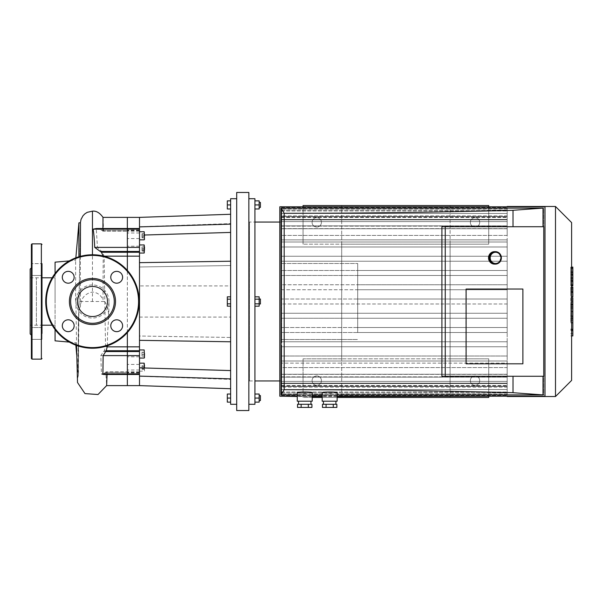 <?xml version="1.0" encoding="UTF-8"?>
<svg xmlns="http://www.w3.org/2000/svg" width="603" height="603" viewBox="0 0 603 603"><rect width="100%" height="100%" fill="white"/><g stroke="black" fill="none" stroke-linecap="round" stroke-linejoin="round"><path stroke-width="0.45" stroke-dasharray="3.02 2.26" d="M41.991 275.481L31.394 275.481L41.991 275.481L41.991 263.639L41.991 275.481L41.991 263.639L41.991 275.481L41.991 263.639L31.394 263.639L31.394 335.147L31.394 327.519L41.991 327.519L41.991 339.361L41.991 327.519L41.991 339.361L31.394 339.361L31.394 327.519L31.394 339.361L31.394 327.519L31.394 339.361L41.991 339.361L41.991 327.519L41.991 333.444M31.394 275.481L31.394 263.639L41.991 263.639M30.15 269.096L30.15 333.904M31.394 244.486L31.394 358.514M30.15 277.795L36.384 277.795L36.384 325.205L36.384 277.795L41.991 277.795L41.991 325.205L36.384 325.205L36.384 277.795L36.384 325.205L30.15 325.205L30.15 277.795L30.15 325.205M107.447 345.76L107.522 334.213L108.706 316.771C108.548 308.676 106.656 303.083 103.023 300L103.188 256.019M127.354 332.585L127.354 270.415L127.354 332.585M107.063 374.478L107.1 372.345L105.955 372.76A15.482 10.952 180 0 1 105.239 373.566L103.535 374.478M96.216 228.522L102.947 230.655C102.819 213.032 103.007 213.032 103.52 230.655L97.754 228.522L96.299 229.148L97.452 247.396L102.495 252.265L104.123 256.147L105.533 346.853L104.274 350.735L100.814 355.604L101.44 373.852L102.186 374.478L104.033 373.566L127.354 373.566L127.354 374.478L127.354 371.847L127.354 385.619L127.354 371.847L127.354 374.478L127.354 371.847L127.354 374.478L127.354 373.566L105.239 373.566M104.033 373.566L106.045 372.345L127.354 372.345L107.1 372.345L106.919 371.847L127.354 371.847L105.827 371.847L106.648 385.581M139.497 385.619L139.497 355.604L127.354 355.604L127.354 373.852L127.354 351.534L127.354 355.604L100.814 355.604M139.497 355.604L139.497 350.735L127.354 350.735L127.354 351.534L127.354 346.853L127.354 350.735L104.274 350.735M230.625 341.78L230.625 261.22L230.625 341.78L230.625 337.461L230.625 341.78L139.497 340.341L139.497 262.659L230.625 261.22L230.625 337.461L139.497 336.022L139.497 228.522L139.497 231.153L139.497 228.522L127.354 228.522L127.354 346.853L127.354 228.522L127.354 231.153L127.354 228.522L97.754 228.522M102.947 230.655L127.354 230.655L127.354 217.381L127.354 230.655L103.52 230.655L103.271 231.153L127.354 231.153L102.661 231.153L102.925 228.522M80.335 256.365L80.463 306.362C80.99 298.244 84.993 293.473 92.455 292.04C97.52 292.523 101.04 295.176 103.023 300M75.631 301.5L75.631 260.368L75.631 301.5M78.918 222.824L78.918 256.772M80.463 306.362L78.918 309.218L78.428 319.748L78.465 375.028L77.591 378.533L80.425 222.824M80.395 222.824L78.918 309.218C78.36 317.442 78.164 329.238 78.322 344.615L78.465 375.006L78.918 301.5L104.862 301.5M55.077 329.54L55.077 273.461M55.077 262.162L55.077 340.838M55.077 301.5L55.077 277.795L55.077 301.5M109.007 301.5A16.552 16.552 0 0 0 92.236 284.948A16.552 16.552 0 0 0 75.91 301.945A16.552 16.552 0 0 0 92.455 318.052A16.552 16.552 0 0 0 109.007 301.5M68.229 331.65A5.917 5.917 0 0 1 63.096 322.771A5.917 5.917 0 0 1 73.355 322.771A5.917 5.917 0 0 1 68.229 331.65M62.305 277.267A5.917 5.917 0 0 1 71.184 272.141A5.917 5.917 0 0 1 71.184 282.392A5.917 5.917 0 0 1 62.305 277.267M116.688 271.35A5.917 5.917 0 0 1 121.814 280.229A5.917 5.917 0 0 1 111.563 280.229A5.917 5.917 0 0 1 116.688 271.35M122.613 325.733A5.917 5.917 0 0 1 113.733 330.859A5.917 5.917 0 0 1 113.733 320.608A5.917 5.917 0 0 1 122.613 325.733M92.455 348.233A46.733 46.733 0 0 0 132.931 278.134A46.733 46.733 0 0 0 51.986 278.134A46.733 46.733 0 0 0 92.455 348.233A46.733 46.733 0 0 0 132.931 278.134A46.733 46.733 0 0 0 51.986 278.134A46.733 46.733 0 0 0 92.455 348.233M92.455 316.545A15.045 15.045 0 0 0 105.487 293.978A15.045 15.045 0 0 0 79.423 293.978A15.045 15.045 0 0 0 92.455 316.545M227.323 303.837L227.323 296.827L227.323 306.173L227.323 296.827L230.625 296.827L230.625 299.163L227.323 299.163L230.625 299.163L230.625 296.827L230.625 303.837L230.625 299.163L230.625 303.837L227.323 303.837L230.625 303.837L230.625 306.173L227.323 306.173L227.323 303.837L230.625 303.837L230.625 299.163L227.323 299.163M259.162 299.005L260.406 299.005L260.406 303.995L260.406 299.005L260.406 303.995L259.162 303.995L259.162 299.005L259.162 303.995M259.162 303.837L259.162 296.827L259.162 306.173L254.926 306.173L254.926 303.837L254.926 306.173L254.926 303.837L259.162 303.837L254.926 303.837L254.926 299.163L259.162 299.163L259.162 303.837L254.926 303.837L254.926 306.173M254.926 296.827L259.162 296.827L259.162 299.163L254.926 299.163L254.926 296.827L254.926 303.837L254.926 296.827L254.926 299.163L259.162 299.163M230.625 402.126L230.625 398.078L230.625 402.126L227.323 402.126L227.323 394.03L230.625 394.03L230.625 398.078L227.323 398.078M230.625 398.078L230.625 394.03M260.406 395.583L260.406 400.573M259.162 398.078L259.162 402.126L254.926 402.126L254.926 394.03L259.162 394.03L259.162 398.078L254.926 398.078L254.926 402.126M254.926 394.03L254.926 398.078M230.625 306.173L230.625 303.837M230.625 299.163L230.625 296.827M254.926 299.163L254.926 303.837M260.406 202.427L260.406 207.417M259.162 204.922L259.162 208.97L254.926 208.97L254.926 204.922L259.162 204.922L259.162 200.874L254.926 200.874L254.926 208.97M254.926 204.922L254.926 200.874M230.625 200.874L230.625 204.922L230.625 200.874L227.323 200.874L227.323 208.97L230.625 208.97L230.625 204.922L230.625 208.97M230.625 204.922L227.323 204.922M141.991 237.303L141.991 233.693L141.991 237.303L144.486 237.303L144.486 233.693L144.486 234.258L141.991 234.258M141.991 236.346L144.486 236.346L144.486 237.303M144.486 237.868L141.991 237.868M144.486 233.693L141.991 233.693M144.486 235.215L141.991 235.215M141.991 247.471L141.991 251.082L141.991 246.913L141.991 247.471L144.486 247.471L144.486 246.913L141.991 246.913M141.991 248.444L144.486 248.444L144.486 251.082L144.486 247.471M144.486 249.552L141.991 249.552M144.486 251.082L141.991 251.082M144.486 250.524L141.991 250.524M141.991 365.697L141.991 369.307L141.991 365.697L144.486 365.697L144.486 367.785L141.991 367.785M144.486 363.481L144.486 370.958L144.486 365.132L141.991 365.132M144.486 366.654L141.991 366.654M144.486 368.742L141.991 368.742M144.486 369.307L141.991 369.307M144.486 232.042L144.486 239.519M139.497 239.828L139.497 231.733L139.497 239.828M144.486 245.263L144.486 252.74M139.497 249.001L139.497 244.946L139.497 249.001M139.497 363.172L139.497 371.267L139.497 363.172M127.354 251.805L127.354 246.197L127.354 251.805L139.497 251.805L139.497 246.197L139.497 251.805M127.354 235.781L127.354 232.977L127.354 235.781M139.497 235.781L139.497 232.977L139.497 235.781M127.354 351.195L127.354 356.803L127.354 351.195L139.497 351.195L139.497 356.803L139.497 351.195M141.991 355.529L141.991 351.918L141.991 356.087L141.991 355.529L144.486 355.529L144.486 353.448L141.991 353.448M144.486 351.918L144.486 356.087L144.486 351.918L141.991 351.918M144.486 352.476L141.991 352.476M144.486 354.556L141.991 354.556M144.486 356.087L141.991 356.087M139.497 353.999L139.497 358.054L139.497 353.999M127.354 367.219L127.354 370.023L127.354 367.219M139.497 367.219L139.497 370.023L139.497 367.219M230.625 224.128L230.625 214.269L230.625 232.419L230.625 223.615L230.625 232.419L230.625 224.128L139.497 226.886L139.497 235.178L139.497 217.381M230.625 232.419L144.486 235.027M139.497 340.341L139.497 346.853L105.533 346.853M139.497 262.659L139.497 266.978L230.625 265.539L139.497 266.978L139.497 336.022L230.625 337.461L230.625 261.22M230.625 370.581L230.625 379.385L230.625 370.581L230.625 378.872L230.625 370.581L139.497 367.822L139.497 376.272L139.497 367.822M139.497 376.114L230.625 378.872L230.625 388.731L230.625 378.872M139.497 350.735L139.497 346.853M139.497 228.522L139.497 226.886M139.497 285.92L139.497 317.08L139.497 285.92L230.625 285.92L230.625 317.08L230.625 285.92M236.7 410.537L236.7 192.463M236.7 198.696L236.7 404.304L236.7 198.696M248.851 410.537L248.851 192.463M248.851 198.696L248.851 404.304L248.851 198.696M254.926 404.304L254.926 198.696M230.625 404.304L230.625 198.696M357.7 332.502L357.7 263.496L357.7 332.502L507.176 332.502L357.7 332.502M281.684 263.496L357.7 263.496L281.684 263.496L281.684 339.504L357.7 339.504L281.684 339.504L281.684 341.765L507.176 341.765L281.684 341.765L281.684 222.055L281.684 380.945L281.684 289.741L507.176 289.741L281.684 289.741L281.684 275.488L507.176 275.488L281.684 275.488L281.684 263.496M357.7 313.259L507.176 313.259L357.7 313.259M507.176 303.995L507.176 318.248L357.7 318.248L507.176 318.248L507.176 327.512L357.7 327.512L507.176 327.512L507.176 346.748L281.684 346.748L281.684 356.019L281.684 346.748L507.176 346.748L281.684 346.748L507.176 346.748L507.176 356.019L281.684 356.019L507.176 356.019L507.176 376.34L507.176 363.134L281.684 363.134L281.684 356.019L281.684 376.867L281.684 367.589L281.684 374.244L281.684 367.589L507.176 367.589L507.176 356.019L281.684 356.019L507.176 356.019L507.176 345.413L507.176 360.044L507.176 341.765L281.684 341.765L507.176 341.765L507.176 332.502L281.684 332.502L507.176 332.502L507.176 330.776L507.176 345.413L507.176 327.512L281.684 327.512L507.176 327.512L507.176 318.248L281.684 318.248L507.176 318.248L507.176 316.138L507.176 330.776L507.176 313.259L281.684 313.259L507.176 313.259L507.176 303.995L281.684 303.995L507.176 303.995L507.176 299.005L281.684 299.005L507.176 299.005L357.7 299.005L507.176 299.005L507.176 303.995M281.684 256.252L281.684 261.235L507.176 261.235L281.684 261.235L281.684 246.981L281.684 256.252L507.176 256.252L281.684 256.252L507.176 256.252L507.176 246.981L281.684 246.981L507.176 246.981L507.176 241.999L281.684 241.999L281.684 246.981L281.684 239.866L281.684 241.999L507.176 241.999L281.684 241.999L507.176 241.999L507.176 226.66L507.176 246.981L281.684 246.981L507.176 246.981L507.176 256.252L281.684 256.252M281.684 239.866L281.684 226.133L281.684 235.411L281.684 228.756L281.684 235.411L507.176 235.411L507.176 226.133L507.176 235.411L281.684 235.411L281.684 226.133L281.684 239.866L507.176 239.866L281.684 239.866M281.684 228.756L281.684 216.952L281.684 225.876L281.684 221.633L281.684 225.876L507.176 225.876L507.176 216.952L507.176 228.756L281.684 228.756L281.684 219.447L281.684 225.876L507.176 225.876L507.176 221.633L281.684 221.633L281.684 210.982L281.684 219.869L281.684 217.479L281.684 219.869L507.176 219.869L507.176 213.477L507.176 226.66L507.176 216.952L507.176 219.447L281.684 219.447L281.684 216.952L281.684 219.447L507.176 219.447L281.684 219.447L507.176 219.447L507.176 235.411L507.176 228.756L281.684 228.756M281.684 206.791L281.684 215.866L507.176 215.866L507.176 207.583L507.176 219.869L507.176 217.479L281.684 217.479L281.684 207.583L281.684 216.635L281.684 215.866L281.684 216.635L507.176 216.635L507.176 207.583L507.176 217.479L281.684 217.479L281.684 210.078L281.684 216.635L507.176 216.635L507.176 215.866L281.684 215.866L281.684 206.482M281.684 210.078L281.684 207.583L281.684 210.078L507.176 210.078L281.684 210.078M281.684 213.477L281.684 219.869L507.176 219.869L507.176 210.982L507.176 217.238L507.176 210.982L507.176 213.477L281.684 213.477L281.684 221.633L507.176 221.633L507.176 213.477L281.684 213.477M281.684 374.244L281.684 386.048L281.684 377.124L281.684 381.367L281.684 377.124L507.176 377.124L507.176 386.048L507.176 374.244L281.684 374.244L281.684 383.553L281.684 377.124L507.176 377.124L507.176 381.367L281.684 381.367L281.684 392.018L281.684 383.131L281.684 385.521L281.684 383.131L507.176 383.131L507.176 389.523L507.176 374.373L507.176 386.048L507.176 383.553L281.684 383.553L281.684 386.048L281.684 383.553L507.176 383.553L281.684 383.553L507.176 383.553L507.176 367.589L281.684 367.589L281.684 376.867L281.684 363.134L507.176 363.134L507.176 361.001L281.684 361.001L507.176 361.001L281.684 361.001L507.176 361.001L507.176 374.373L507.176 367.589L507.176 374.244L281.684 374.244M281.684 396.518L281.684 387.134L507.176 387.134L507.176 395.417L507.176 383.131L507.176 385.521L281.684 385.521L281.684 395.417L281.684 386.365L281.684 387.134L281.684 386.365L507.176 386.365L507.176 395.417L507.176 385.521L281.684 385.521L281.684 392.922L281.684 386.365L507.176 386.365L507.176 387.134L281.684 387.134L281.684 396.209M281.684 392.922L281.684 395.417L281.684 392.922L507.176 392.922L281.684 392.922M281.684 389.523L281.684 383.131L507.176 383.131L507.176 392.018L507.176 385.762L507.176 392.018L507.176 389.523L281.684 389.523L281.684 381.367L507.176 381.367L507.176 389.523L281.684 389.523M507.176 284.752L281.684 284.752L507.176 284.752L507.176 270.498L281.684 270.498L507.176 270.498L507.176 242.956L507.176 261.235L281.684 261.235L507.176 261.235L507.176 270.498L357.7 270.498L507.176 270.498L507.176 272.224L507.176 257.587L507.176 275.488L357.7 275.488L507.176 275.488L507.176 284.752L357.7 284.752L507.176 284.752L507.176 286.862L507.176 284.752M507.176 289.741L507.176 272.224L507.176 289.741L357.7 289.741L507.176 289.741L507.176 299.005L507.176 289.741M507.176 301.5L507.176 316.138L507.176 301.5M249.476 222.055L249.476 380.945L249.476 222.055L254.926 222.055M279.815 222.055L281.684 222.055M555.499 396.518L555.499 206.482M571.606 380.41L571.606 222.59M572.85 335.901L572.85 322.138L570.747 322.138L570.747 299.736L570.747 307.869L570.747 304.975L572.85 304.975L572.85 299.608L570.747 299.608L572.85 299.736L572.85 304.726M572.85 329.095L570.747 329.095M572.85 333.685L570.747 333.685M571.606 335.901L570.747 335.901M571.606 330.489L570.747 330.489M571.606 329.622L570.747 329.622M571.606 322.824L570.747 322.824M571.606 318.716L570.747 318.716M571.606 316.929L570.747 316.929M571.606 311.676L570.747 311.676M572.85 302.623L570.747 302.623M572.85 307.869L570.747 307.869M572.85 322.138L572.85 305.043L570.747 305.043L570.747 322.138M572.85 308.163L570.747 308.163M572.85 315.716L570.747 315.716M572.85 320.306L570.747 320.306M570.747 275.322L570.747 280.124L570.747 275.322L572.85 275.322L572.85 280.124L572.85 275.322M570.747 273.038L572.85 272.82L570.747 273.038M570.747 279.905L572.85 280.124L570.747 279.905M571.606 285.362L570.747 285.362L570.747 267.574L570.747 285.845L571.606 285.845M571.606 268.373L570.747 268.373M572.85 285.362L572.85 267.099M571.606 267.099L570.747 267.099L570.747 267.574L572.85 267.574M572.85 284.578L570.747 284.578M572.85 296.751L572.85 287.94L572.85 291.445L570.747 291.445L570.747 296.751L570.747 287.096L570.747 291.513L572.85 291.513L572.85 287.096M571.606 292.342L570.747 292.342M571.606 287.096L570.747 287.096M572.85 287.94L570.747 287.94M572.85 288.807L570.747 288.807M571.606 296.887L570.747 296.887L571.606 296.751M572.85 304.327L572.85 297.965M571.606 297.965L570.747 297.965L570.747 304.327L570.747 297.965M571.606 304.327L570.747 304.327M312.218 397.452L303.06 397.452L303.06 358.823L341.69 358.823L341.69 397.452L303.06 397.452L303.06 358.823L341.69 358.823L341.69 244.177L450.102 244.177L450.102 397.452L450.102 358.823L341.69 358.823L450.102 358.823L450.102 244.177L488.731 244.177L488.731 206.482M488.731 396.518L488.731 358.823L450.102 358.823L488.731 358.823L488.731 397.452L341.69 397.452L341.69 244.177L488.731 244.177L488.731 205.548L341.69 205.548L341.69 244.177L303.06 244.177L341.69 244.177L341.69 205.548L303.06 205.548L303.06 244.177L303.06 206.482M321.437 380.629A4.673 4.673 0 0 0 314.427 376.581A4.673 4.673 0 0 0 314.427 384.676A4.673 4.673 0 0 0 321.437 380.629A4.673 4.673 0 0 1 314.427 384.676A4.673 4.673 0 0 1 314.427 376.581A4.673 4.673 0 0 1 321.437 380.629M479.702 380.629A4.673 4.673 0 0 0 472.692 376.581A4.673 4.673 0 0 0 472.692 384.676A4.673 4.673 0 0 0 479.702 380.629A4.673 4.673 0 0 1 472.692 384.676A4.673 4.673 0 0 1 472.692 376.581A4.673 4.673 0 0 1 479.702 380.629M337.137 397.452L322.183 397.452M450.102 244.177L450.102 205.548L450.102 244.177M321.437 222.371A4.673 4.673 0 0 1 314.427 226.419A4.673 4.673 0 0 1 314.427 218.324A4.673 4.673 0 0 1 321.437 222.371A4.673 4.673 0 0 0 314.427 218.324A4.673 4.673 0 0 0 314.427 226.419A4.673 4.673 0 0 0 321.437 222.371M479.702 222.371A4.673 4.673 0 0 0 472.692 218.324A4.673 4.673 0 0 0 472.692 226.419A4.673 4.673 0 0 0 479.702 222.371A4.673 4.673 0 0 1 472.692 226.419A4.673 4.673 0 0 1 472.692 218.324A4.673 4.673 0 0 1 479.702 222.371M337.137 401.191L322.183 401.191M337.137 392.651L329.66 393.307L322.183 392.651M335.894 401.191L323.434 401.191L335.894 401.191M336.858 407.424L326.065 407.424L326.065 404.304L336.858 404.304M333.263 407.424L333.263 404.304M329.66 404.304L335.057 404.304L329.66 404.304M322.469 404.304L326.065 404.304M335.057 404.304L335.894 404.304L335.057 404.304M326.065 407.424L322.469 407.424M312.218 401.191L297.264 401.191M312.218 392.651L304.741 393.307L297.264 392.651M310.967 401.191L298.508 401.191L310.967 401.191M311.932 407.424L301.146 407.424L301.146 404.304L311.932 404.304M308.337 407.424L308.337 404.304M304.741 404.304L299.344 404.304L304.741 404.304M297.543 404.304L301.146 404.304M310.138 404.304L310.967 404.304L310.138 404.304M301.146 407.424L297.543 407.424M465.931 289.041L465.931 363.805L522.703 363.805L522.703 289.041L465.931 289.041L465.931 363.805L522.703 363.805L522.703 289.041L465.931 289.041M441.916 226.728L543.755 226.728L543.755 376.272L441.916 376.272M337.137 396.209L322.183 396.209M312.218 396.209L297.264 396.209M297.264 394.905L312.218 394.905M322.183 394.905L337.137 394.905M279.815 206.791L279.815 396.209L544.999 396.209L544.999 206.791L279.815 206.791M281.066 208.035L543.755 208.035L543.755 394.965L281.066 394.965L281.066 208.035L281.066 394.965L543.755 394.965L543.755 208.035L281.066 208.035M494.498 251.655A6.234 5.962 -90 0 1 500.46 257.888A6.234 5.962 -90 0 1 494.498 264.114M32.019 243.868L32.019 359.132M41.366 243.868L41.366 359.132M103.196 256.147L103.724 256.147M105.955 372.76L104.786 372.76M101.44 373.852L139.497 373.852M103.475 351.534L139.497 351.534M99.925 229.434L100.776 229.434M101.138 230.24L101.869 230.24M96.299 229.148L139.497 229.148M97.452 247.396L139.497 247.396M101.477 251.466L139.497 251.466M102.495 252.265L139.497 252.265M104.123 256.147L139.497 256.147M92.455 301.5L92.455 254.768M92.455 347.607A46.107 46.107 0 0 0 132.389 278.443A46.107 46.107 0 0 0 52.529 278.443A46.107 46.107 0 0 0 92.455 347.607M144.17 239.828L144.17 231.733M144.17 253.049L144.17 244.946M144.17 367.966L144.17 363.172M144.17 358.054L144.17 349.951M139.497 229.434L127.354 229.434L139.497 229.434M139.497 230.24L127.354 230.24L139.497 230.24M139.497 230.655L127.354 230.655L139.497 230.655M139.497 372.345L127.354 372.345L139.497 372.345M139.497 372.76L127.354 372.76L139.497 372.76M139.497 373.566L127.354 373.566L139.497 373.566M507.176 394.03L281.684 394.03L507.176 394.03M507.176 374.373L281.684 374.373L507.176 374.373M507.176 208.97L281.684 208.97L507.176 208.97M507.176 228.627L281.684 228.627L507.176 228.627M571.606 304.726L570.747 304.726M572.85 306.535L570.747 306.535M572.85 275.028L570.747 275.028M572.85 277.666L570.747 277.666M572.85 277.923L570.747 277.923M571.606 281.397L570.747 281.397M571.606 274.403L570.747 274.403M572.85 271.546L570.747 271.546M572.85 278.586L570.747 278.586M572.85 289.96L570.747 289.96M572.85 291.792L570.747 291.792M572.85 301.146L571.606 301.146M41.991 327.519L31.394 327.519M102.186 374.478L139.497 374.478M69.285 342.082L75.631 342.632L75.857 345.18M76.687 354.722L78.465 375.006M69.285 260.918L75.631 260.368L75.857 257.82M55.077 277.795L52.19 277.795M55.077 325.205L52.19 325.205M76.566 345.444L75.91 301.945M108.706 317.133L109.007 301.945M139.497 371.267L144.486 370.958M139.497 246.197L127.354 246.197M139.497 232.977L127.354 232.977M139.497 238.584L127.354 238.584M139.497 356.803L127.354 356.803M139.497 364.416L127.354 364.416M139.497 370.023L127.354 370.023M139.497 226.728L230.625 223.615M139.497 376.272L230.625 379.385M139.497 231.153L127.354 231.153L139.497 231.153M139.497 371.847L127.354 371.847L139.497 371.847M139.497 317.08L230.625 317.08M281.684 395.417L507.176 395.417L281.684 395.417M281.684 376.867L507.176 376.867L281.684 376.867M281.684 386.048L507.176 386.048L281.684 386.048M281.684 392.018L507.176 392.018L281.684 392.018M337.137 396.518L322.183 396.518M312.218 396.518L297.264 396.518M281.684 207.583L507.176 207.583L281.684 207.583M281.684 226.133L507.176 226.133L281.684 226.133M281.684 216.952L507.176 216.952L281.684 216.952M281.684 210.982L507.176 210.982L281.684 210.982M249.476 380.945L254.926 380.945M279.815 380.945L281.684 380.945M570.747 272.443L572.85 272.443M570.747 280.501L572.85 280.501"/><path stroke-width="0.9" d="M41.991 333.444L41.991 263.639M31.394 327.519L31.394 275.481M31.394 267.853L30.15 269.096L30.15 333.904L31.394 335.147M31.394 358.514L31.394 244.486L32.019 243.868L32.019 359.132L31.394 358.514M41.991 358.514L41.366 359.132L32.019 359.132M41.991 275.481L41.991 277.795L52.19 277.795M52.19 325.205L41.991 325.205L41.991 327.519M102.925 228.522L103 217.381L127.354 217.381L127.354 270.415L127.354 217.381L139.497 217.381L139.497 374.478L127.354 374.478L127.354 373.852L127.354 385.619L127.354 374.478L103.535 374.478L102.909 373.852L103.143 355.604L106.234 350.735L107.447 345.76M139.497 346.853L127.354 346.853L127.354 332.585L127.354 350.735L127.354 346.853L107.44 346.853M139.497 351.534L127.354 351.534L127.354 350.735L127.354 355.604L127.354 351.534L105.51 351.534M139.497 373.852L127.354 373.852L127.354 355.604L127.354 373.852L102.909 373.852M76.566 345.444L77.508 382.513L84.993 393.608L98.018 394.52L106.648 385.573L107.063 374.478M103.196 256.147L101.425 252.265L94.701 247.396C94.339 238.811 93.804 232.728 93.081 229.148L96.216 228.522L139.497 228.522M78.918 256.772L78.918 222.824L75.857 257.82M78.918 222.824L80.425 222.824L80.493 223.705L80.335 256.365M55.077 273.461L55.077 262.162L69.285 260.918M69.285 342.082L55.077 340.838L55.077 329.54M68.229 331.65A5.917 5.917 0 0 0 73.355 322.771A5.917 5.917 0 0 0 63.096 322.771A5.917 5.917 0 0 0 68.229 331.65M62.305 277.267A5.917 5.917 0 0 0 71.184 282.392A5.917 5.917 0 0 0 71.184 272.141A5.917 5.917 0 0 0 62.305 277.267M116.688 271.35A5.917 5.917 0 0 0 111.563 280.229A5.917 5.917 0 0 0 121.814 280.229A5.917 5.917 0 0 0 116.688 271.35M122.613 325.733A5.917 5.917 0 0 0 113.733 320.608A5.917 5.917 0 0 0 113.733 330.859A5.917 5.917 0 0 0 122.613 325.733M92.455 324.557A23.057 23.057 0 0 0 112.422 289.975A23.057 23.057 0 0 0 72.496 289.975A23.057 23.057 0 0 0 92.455 324.557M92.455 323.306A21.806 21.806 0 0 0 111.344 290.593A21.806 21.806 0 0 0 73.574 290.593A21.806 21.806 0 0 0 92.455 323.306M92.455 348.233A46.733 46.733 0 0 0 132.931 278.134A46.733 46.733 0 0 0 51.986 278.134A46.733 46.733 0 0 0 92.455 348.233M92.455 316.545A15.045 15.045 0 0 0 105.487 293.978A15.045 15.045 0 0 0 79.423 293.978A15.045 15.045 0 0 0 92.455 316.545M230.625 402.126L227.323 402.126L227.323 394.03L230.625 394.03M230.625 398.078L227.323 398.078M259.162 400.573L260.406 400.573L260.406 395.583L259.162 395.583M254.926 402.126L259.162 402.126L259.162 394.03L254.926 394.03M254.926 398.078L259.162 398.078M230.625 299.163L227.323 299.163L227.323 306.173L230.625 306.173M230.625 303.837L227.323 303.837M230.625 296.827L227.323 296.827L227.323 299.163M259.162 303.995L260.406 303.995L260.406 299.005L259.162 299.005M254.926 299.163L259.162 299.163L259.162 296.827L254.926 296.827M254.926 306.173L259.162 306.173L259.162 299.163M254.926 303.837L259.162 303.837M259.162 207.417L260.406 207.417L260.406 202.427L259.162 202.427M254.926 208.97L259.162 208.97L259.162 200.874L254.926 200.874M254.926 204.922L259.162 204.922M230.625 200.874L227.323 200.874L227.323 208.97L230.625 208.97M230.625 204.922L227.323 204.922M144.486 234.258L144.486 236.346M144.486 246.913L144.486 248.444M144.486 365.132L144.486 365.697M144.486 367.785L144.17 363.172L144.17 367.966M144.486 239.519L144.17 231.733L144.486 239.519M139.497 239.828L144.17 239.828M144.486 249.001L144.17 244.946L144.17 253.049L144.486 249.001M139.497 363.172L144.17 363.172M144.486 355.529L144.486 353.448M230.625 232.419L144.486 235.027M139.497 226.886L230.625 224.128M230.625 370.581L139.497 367.822M230.625 378.872L139.497 376.114L139.497 385.619L230.625 388.731M139.497 374.478L139.497 376.114M230.625 261.22L139.497 262.659M139.497 340.341L230.625 341.78M236.7 192.463L236.7 410.537L248.851 410.537L248.851 192.463L236.7 192.463M248.851 198.696L254.926 198.696L254.926 404.304L248.851 404.304M236.7 198.696L230.625 198.696L230.625 404.304L236.7 404.304M507.176 206.791L281.684 206.791M281.684 396.209L297.264 396.518M507.176 396.209L337.137 396.518M254.926 222.055L279.815 222.055M507.176 206.482L555.499 206.482L555.499 396.518L507.176 396.518M555.499 206.482L571.606 222.59L571.606 380.41L555.499 396.518M571.606 297.965L572.85 297.965L572.85 335.901L571.606 335.901M572.85 330.489L571.606 330.489M572.85 329.622L571.606 329.622M572.85 322.824L571.606 322.824M572.85 318.716L571.606 318.716M572.85 316.929L571.606 316.929M572.85 311.676L571.606 311.676M572.85 267.574L572.85 285.845L571.606 285.845M572.85 268.373L571.606 268.373M571.606 287.096L572.85 287.096L572.85 296.887L571.606 296.887M572.85 292.342L571.606 292.342M572.85 304.327L571.606 304.327M488.731 396.518L488.731 397.452L337.137 397.452M322.183 397.452L312.218 397.452M488.731 206.482L488.731 205.548L303.06 205.548L303.06 206.482M322.183 392.651C321.829 391.807 337.499 391.807 337.137 392.651L337.137 401.191L322.183 401.191L322.183 392.651M333.263 407.424L336.858 407.424L336.858 404.304L322.469 404.304L322.469 407.424L333.263 407.424L333.263 404.304M326.065 407.424L326.065 404.304M335.894 401.191L335.894 404.304M297.264 392.651C296.902 391.807 312.58 391.807 312.218 392.651L312.218 401.191L297.264 401.191L297.264 392.651M308.337 407.424L311.932 407.424L311.932 404.304L297.543 404.304L297.543 407.424L308.337 407.424L308.337 404.304M301.146 407.424L301.146 404.304M310.967 401.191L310.967 404.304M466.111 363.805L466.111 289.041L522.884 289.041L522.884 363.805L466.111 363.805L466.111 289.041L522.884 289.041L522.884 363.805L466.111 363.805M445.24 376.272L543.755 376.272L543.755 226.728L441.916 226.728L441.916 376.272L445.24 376.272L445.24 226.728M513.01 226.728L513.01 210.296C438.441 212.294 362.162 213.296 284.179 213.304L281.066 208.095L281.066 394.905L297.264 394.905M281.066 394.905L284.179 389.696L284.179 213.304M284.179 389.696C362.162 389.704 438.441 390.706 513.01 392.704L513.01 376.272M543.009 226.728L543.009 208.095L513.01 210.296M297.264 396.209L279.815 396.209L279.815 206.791L544.999 206.791L544.999 396.209L337.137 396.209M322.183 396.209L312.218 396.209M337.137 394.905L543.009 394.905L543.009 376.272M312.218 394.905L322.183 394.905M543.009 208.095L281.066 208.095M513.01 392.704L543.009 394.905M501.364 257.888A6.234 5.962 90 0 0 495.402 251.655A6.234 5.962 90 0 0 489.44 257.888A6.234 5.962 90 0 0 495.402 264.114A6.234 5.962 90 0 0 501.364 257.888M500.95 257.888A5.608 5.367 -90 0 1 492.9 262.742A5.608 5.367 -90 0 1 492.9 253.026A5.608 5.367 -90 0 1 500.95 257.888M495.402 264.114L494.498 264.114A6.234 5.962 -90 0 1 488.536 257.888A6.234 5.962 -90 0 1 494.498 251.655L495.402 251.655M41.366 359.132L41.366 243.868L32.019 243.868M103.724 256.147L139.497 256.147M106.234 350.735L139.497 350.735M103.143 355.604L139.497 355.604M94.701 247.396L139.497 247.396M93.081 229.148L139.497 229.148M101.425 252.265L139.497 252.265M100.264 251.466L139.497 251.466M92.455 254.768L92.455 211.156L87.277 212.324L84.955 213.771L83.018 215.716L81.013 219.447L80.395 222.824M92.455 347.607A46.107 46.107 0 0 0 132.389 278.443A46.107 46.107 0 0 0 52.529 278.443A46.107 46.107 0 0 0 92.455 347.607M139.497 349.951L144.17 349.951L144.486 357.737M572.85 304.726L571.606 304.726M572.85 281.397L571.606 281.397M572.85 285.362L571.606 285.362M572.85 274.403L571.606 274.403M572.85 296.751L571.606 296.751M572.85 301.146L571.606 301.146M41.366 243.868L41.991 244.486M106.633 385.619L139.497 385.619M103.007 217.389C99.812 212.836 96.292 210.756 92.455 211.156M75.857 345.18L76.687 354.722M139.497 231.733L144.17 231.733M139.497 253.049L144.17 253.049M139.497 244.946L144.17 244.946M139.497 358.054L144.17 358.054M139.497 217.381L230.625 214.269M322.183 396.518L312.218 396.518M254.926 380.945L279.815 380.945M572.85 267.099L571.606 267.099M323.434 401.191L323.434 404.304M298.508 401.191L298.508 404.304"/></g></svg>
